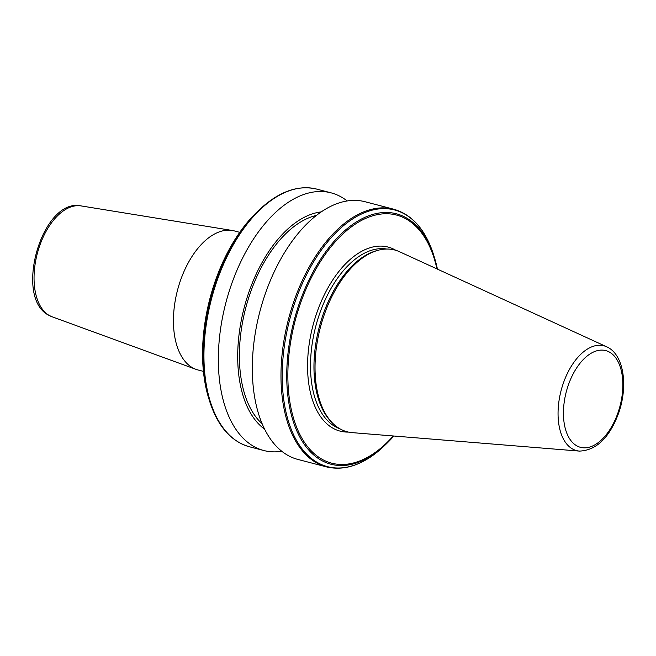 <?xml version="1.0" encoding="UTF-8"?>
<svg xmlns="http://www.w3.org/2000/svg" width="656" height="656" viewBox="0 0 656 656"><rect width="100%" height="100%" fill="white"/><g stroke="black" fill="none" stroke-linecap="round" stroke-linejoin="round"><path stroke-width="0.98" d="M203.401 371.378L197.981 369.968A71.857 39.975 -75.4 0 1 195.964 369.336A71.857 39.975 -75.4 0 1 192.462 367.704A71.857 39.975 -75.4 0 1 178.391 287.016A71.857 39.975 -75.4 0 1 232.257 230.477A71.857 39.975 -75.4 0 1 234.323 230.912L239.743 232.331M326.45 466.892A133.152 74.071 104.6 0 1 294.216 300.497A133.152 74.071 104.6 0 1 393.789 209.239L365.13 201.753A133.152 74.071 104.6 0 0 265.557 293.011A133.152 74.071 104.6 0 0 297.783 459.405L326.45 466.892C345.335 471.311 364.506 464.399 383.957 446.154A132.66 73.8 104.6 0 1 297.75 442.562A132.66 73.8 104.6 0 1 295.421 300.891A132.66 73.8 104.6 0 1 368.541 211.207A132.66 73.8 104.6 0 1 433.796 255.471L434.625 258.169A129.421 71.996 104.6 0 0 370.96 214.996A129.421 71.996 104.6 0 0 299.628 302.482A129.421 71.996 104.6 0 0 301.891 440.701A129.421 71.996 104.6 0 0 385.999 444.202A129.421 71.996 104.6 0 0 393.813 436.01L383.957 446.154M316.487 215.414A112.02 62.312 104.6 0 0 250.526 292.314A112.02 62.312 104.6 0 0 262.047 423.686M321.301 211.896A114.849 63.886 104.6 0 0 249.124 291.51A114.849 63.886 104.6 0 0 264.532 429.114M347.172 200.982A133.152 74.071 104.6 0 0 331.141 192.864A133.152 74.071 104.6 0 0 231.568 284.13A133.152 74.071 104.6 0 0 263.802 450.516A133.152 74.071 104.6 0 0 281.752 451.287M606.71 346.803L399.455 251.707A93.947 52.259 104.6 0 0 377.659 250.403A93.947 52.259 104.6 0 0 324.384 314.372A93.947 52.259 104.6 0 0 332.526 423.104A93.947 52.259 104.6 0 0 352.174 432.632L579.445 451.098C596.304 450.393 609.309 437.888 618.46 413.583C628.309 386.376 624.069 354.404 606.71 346.803A54.161 30.127 104.6 0 0 563.43 382.932A54.161 30.127 104.6 0 0 579.445 451.098M377.659 250.403L375.954 250.887A92.996 51.734 104.6 0 0 323.211 314.216A92.996 51.734 104.6 0 0 331.272 421.841L332.526 423.104M81.008 205.902C42.091 197.415 13.268 297.668 48.798 315.257L52.029 316.758A57.375 31.914 -75.4 0 1 49.233 315.462A57.375 31.914 -75.4 0 1 37.999 251.043A57.375 31.914 -75.4 0 1 81.008 205.902L232.257 230.477M257.201 211.798A129.421 71.996 104.6 0 0 215.463 280.489A129.421 71.996 104.6 0 0 208.575 397.831C198.735 362.62 201.015 323.515 215.422 280.514C225.721 251.765 239.645 228.862 257.201 211.798L259.243 209.846C278.693 191.601 297.865 184.689 316.75 189.108A133.152 74.071 104.6 0 0 217.177 280.366A133.152 74.071 104.6 0 0 249.411 446.761L263.802 450.516M259.243 209.846A132.66 73.8 104.6 0 0 216.464 280.251A132.66 73.8 104.6 0 0 209.403 400.529C217.439 425.965 230.781 441.373 249.411 446.761M568.408 384.867A49.979 27.798 104.6 0 0 576.665 445.752A49.979 27.798 104.6 0 0 617.87 413.067A49.979 27.798 104.6 0 0 609.613 352.19A49.979 27.798 104.6 0 0 568.408 384.867M386.761 249.034A92.996 51.734 104.6 0 0 319.751 313.314A92.996 51.734 104.6 0 0 339.792 428.753M395.912 250.354A95.112 52.906 104.6 0 0 317.012 312.272A95.112 52.906 104.6 0 0 348.418 432.083M436.937 268.911A128.223 71.332 104.6 0 0 375.027 215.16A128.223 71.332 104.6 0 0 300.62 302.924A128.223 71.332 104.6 0 0 305.179 443.415A128.223 71.332 104.6 0 0 393.272 435.969M437.429 269.132A129.421 71.996 104.6 0 0 434.625 258.169L437.429 269.132M208.575 397.831L209.403 400.529M316.75 189.108L331.141 192.864M393.789 209.239C412.419 214.627 425.76 230.035 433.796 255.471M52.029 316.758L195.964 369.336"/></g></svg>
